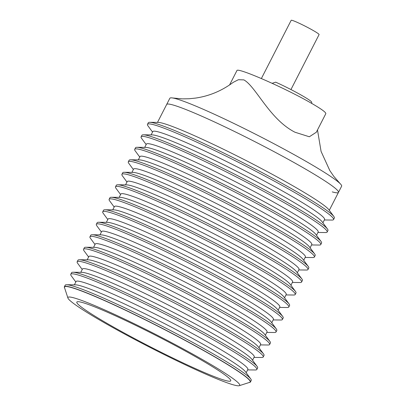 <?xml version="1.0" encoding="UTF-8"?>
<svg xmlns="http://www.w3.org/2000/svg" width="406" height="406" viewBox="0 0 406 406"><rect width="100%" height="100%" fill="white"/><g stroke="black" fill="none" stroke-linecap="round" stroke-linejoin="round"><path stroke-width="0.61" d="M311.752 103.428L311.686 102.185A25.664 1.883 -152.9 0 0 299.323 94.035A25.664 1.883 -152.9 0 0 275.694 82.174L272.152 83.306M261.383 78.52L291.178 20.3A15.677 1.147 27.1 0 1 312.529 30.105A15.677 1.147 27.1 0 1 319.086 34.581L290.955 89.553M316.315 132.239L309.342 136.771L294.995 132.234C269.472 119.308 256.024 86.605 243.884 79.886L238.378 79.718L233.252 82.332C221.737 90.883 209.12 96.141 195.408 98.105L189.12 98.749L182.269 98.871L172.707 97.983A96.491 7.069 27.1 0 1 182.817 100.977A96.491 7.069 27.1 0 1 271.584 142.496A96.491 7.069 27.1 0 1 340.187 183.685A96.491 7.069 27.1 0 1 341.629 186.192L338.462 192.378A96.491 7.069 27.1 0 1 332.25 191.896M316.254 132.361L325.825 113.66C326.079 112.335 320.867 108.625 310.189 102.535C284.068 87.549 236.865 66.98 236.911 70.614L229.573 84.956M157.498 122.394L166.668 104.469A96.491 7.069 27.1 0 1 179.655 107.159A96.491 7.069 -152.9 0 0 166.668 104.469L169.835 98.282A96.491 7.069 27.1 0 1 172.707 97.983M179.655 107.159A96.491 7.069 27.1 0 1 277.785 153.656A96.491 7.069 27.1 0 1 338.462 192.378A96.491 7.069 -152.9 0 0 277.785 153.656A96.491 7.069 -152.9 0 0 179.655 107.159M199.336 357.808A96.491 7.069 27.1 0 1 239.241 385.7A96.491 7.069 27.1 0 1 108.29 324.993A96.491 7.069 27.1 0 1 67.914 298.024A96.491 7.069 27.1 0 1 110.777 312.661A96.491 7.069 27.1 0 1 199.336 357.808M239.241 385.7L249.67 382.366A104.271 7.638 -152.9 0 0 206.547 352.22A104.271 7.638 -152.9 0 0 78.556 289.904A104.271 7.638 -152.9 0 0 64.518 287.621L67.914 298.024M64.625 287.94A104.499 7.658 27.1 0 1 64.371 286.783A104.499 7.658 27.1 0 1 78.434 289.701A104.499 7.658 27.1 0 1 206.705 352.159A104.499 7.658 27.1 0 1 250.431 381.995A104.499 7.658 27.1 0 1 249.34 382.467M64.371 286.783L65.173 285.22A104.499 7.658 27.1 0 1 66.67 284.738A104.499 7.658 27.1 0 1 79.236 288.138A104.499 7.658 27.1 0 1 207.507 350.596A104.499 7.658 27.1 0 1 250.746 378.935A104.499 7.658 27.1 0 1 251.228 380.432L250.431 381.995M75.826 281.992L71.248 275.786A104.499 7.658 27.1 0 1 70.766 274.289A104.499 7.658 27.1 0 1 84.829 277.207A104.499 7.658 27.1 0 1 191.109 327.561A104.499 7.658 27.1 0 1 256.825 369.501A104.499 7.658 27.1 0 1 255.328 369.983L247.619 369.902M70.766 274.289L71.568 272.725A104.499 7.658 27.1 0 1 73.06 272.243A104.499 7.658 27.1 0 1 85.63 275.644A104.499 7.658 27.1 0 1 185.349 322.506A104.499 7.658 27.1 0 1 257.14 366.44A104.499 7.658 27.1 0 1 257.622 367.937L256.825 369.501M74.379 284.819L76.059 281.531A96.491 7.069 27.1 0 1 89.046 284.225A96.491 7.069 27.1 0 1 187.176 330.723A96.491 7.069 27.1 0 1 247.853 369.445L246.173 372.728M250.746 378.935L245.493 371.805A96.491 7.069 -152.9 0 0 179.203 331.24A96.491 7.069 -152.9 0 0 87.128 287.971A96.491 7.069 -152.9 0 0 75.526 284.829L66.67 284.738M82.22 269.498L77.642 263.291A104.499 7.658 27.1 0 1 77.16 261.794A104.499 7.658 27.1 0 1 91.223 264.712A104.499 7.658 27.1 0 1 197.504 315.066A104.499 7.658 27.1 0 1 263.215 357.006A104.499 7.658 27.1 0 1 261.723 357.488L254.009 357.407M77.16 261.794L77.957 260.236A104.499 7.658 27.1 0 1 79.454 259.749A104.499 7.658 27.1 0 1 92.02 263.154A104.499 7.658 27.1 0 1 191.744 310.011A104.499 7.658 27.1 0 1 263.535 353.946A104.499 7.658 27.1 0 1 264.017 355.443L263.215 357.006M80.774 272.325L82.454 269.036A96.491 7.069 27.1 0 1 95.44 271.731A96.491 7.069 27.1 0 1 193.571 318.228A96.491 7.069 27.1 0 1 254.247 356.95L252.562 360.234M257.14 366.44L251.882 359.31A96.491 7.069 -152.9 0 0 185.598 318.746A96.491 7.069 -152.9 0 0 93.522 275.476A96.491 7.069 -152.9 0 0 81.916 272.335L73.06 272.243M88.609 257.003L84.037 250.796A104.499 7.658 27.1 0 1 83.555 249.299A104.499 7.658 27.1 0 1 97.618 252.217A104.499 7.658 27.1 0 1 203.898 302.577A104.499 7.658 27.1 0 1 269.609 344.511A104.499 7.658 27.1 0 1 268.117 344.998L260.403 344.917M83.555 249.299L84.352 247.741A104.499 7.658 27.1 0 1 85.849 247.254A104.499 7.658 27.1 0 1 98.414 250.659A104.499 7.658 27.1 0 1 198.138 297.517A104.499 7.658 27.1 0 1 269.929 341.451A104.499 7.658 27.1 0 1 270.411 342.948L269.609 344.511M87.168 259.83L88.848 256.546A96.491 7.069 27.1 0 1 101.83 259.236A96.491 7.069 27.1 0 1 199.965 305.733A96.491 7.069 27.1 0 1 260.642 344.455L258.957 347.739M263.535 353.946L258.277 346.82A96.491 7.069 -152.9 0 0 191.992 306.251A96.491 7.069 -152.9 0 0 99.917 262.986A96.491 7.069 -152.9 0 0 88.31 259.84L79.454 259.749M95.004 244.508L90.431 238.302A104.499 7.658 27.1 0 1 89.949 236.805A104.499 7.658 27.1 0 1 104.012 239.723A104.499 7.658 27.1 0 1 210.293 290.082A104.499 7.658 27.1 0 1 276.004 332.017A104.499 7.658 27.1 0 1 274.507 332.504L266.798 332.423M89.949 236.805L90.746 235.247A104.499 7.658 27.1 0 1 92.243 234.759A104.499 7.658 27.1 0 1 104.809 238.165A104.499 7.658 27.1 0 1 204.533 285.022A104.499 7.658 27.1 0 1 276.324 328.956A104.499 7.658 27.1 0 1 276.806 330.454L276.004 332.017M93.558 247.335L95.243 244.052A96.491 7.069 27.1 0 1 108.224 246.746A96.491 7.069 27.1 0 1 206.36 293.239A96.491 7.069 27.1 0 1 267.031 331.961L265.351 335.244M269.929 341.451L264.671 334.326A96.491 7.069 -152.9 0 0 198.387 293.756A96.491 7.069 -152.9 0 0 106.311 250.492A96.491 7.069 -152.9 0 0 94.705 247.345L85.849 247.254M101.398 232.014L96.821 225.812A104.499 7.658 27.1 0 1 96.339 224.315A104.499 7.658 27.1 0 1 110.402 227.233A104.499 7.658 27.1 0 1 216.687 277.587A104.499 7.658 27.1 0 1 282.398 319.522A104.499 7.658 27.1 0 1 280.901 320.009L273.192 319.928M96.339 224.315L97.141 222.752A104.499 7.658 27.1 0 1 98.638 222.265A104.499 7.658 27.1 0 1 111.203 225.67A104.499 7.658 27.1 0 1 210.927 272.527A104.499 7.658 27.1 0 1 282.713 316.462A104.499 7.658 27.1 0 1 283.195 317.959L282.398 319.522M99.952 234.841L101.632 231.557A96.491 7.069 27.1 0 1 114.619 234.252A96.491 7.069 27.1 0 1 212.754 280.744A96.491 7.069 27.1 0 1 273.426 319.466L271.746 322.75M276.324 328.956L271.066 321.831A96.491 7.069 -152.9 0 0 204.776 281.262A96.491 7.069 -152.9 0 0 112.701 237.997A96.491 7.069 -152.9 0 0 101.099 234.856L92.243 234.759M107.793 219.524L103.215 213.317A104.499 7.658 27.1 0 1 102.733 211.82A104.499 7.658 27.1 0 1 116.796 214.738A104.499 7.658 27.1 0 1 223.082 265.093A104.499 7.658 27.1 0 1 288.793 307.027A104.499 7.658 27.1 0 1 287.296 307.515L279.587 307.433M102.733 211.82L103.535 210.257A104.499 7.658 27.1 0 1 105.027 209.77A104.499 7.658 27.1 0 1 117.598 213.175A104.499 7.658 27.1 0 1 217.317 260.033A104.499 7.658 27.1 0 1 289.108 303.972A104.499 7.658 27.1 0 1 289.59 305.469L288.793 307.027M106.347 222.346L108.026 219.062A96.491 7.069 27.1 0 1 121.013 221.757A96.491 7.069 27.1 0 1 219.149 268.249A96.491 7.069 27.1 0 1 279.82 306.972L278.14 310.26M282.713 316.462L277.46 309.336A96.491 7.069 -152.9 0 0 211.171 268.767A96.491 7.069 -152.9 0 0 119.095 225.503A96.491 7.069 -152.9 0 0 107.494 222.361L98.638 222.265M114.187 207.03L109.61 200.823A104.499 7.658 27.1 0 1 109.128 199.326A104.499 7.658 27.1 0 1 123.191 202.244A104.499 7.658 27.1 0 1 229.471 252.598A104.499 7.658 27.1 0 1 295.187 294.533A104.499 7.658 27.1 0 1 293.69 295.02L285.976 294.939M109.128 199.326L109.93 197.763A104.499 7.658 27.1 0 1 111.422 197.275A104.499 7.658 27.1 0 1 123.992 200.681A104.499 7.658 27.1 0 1 223.711 247.538A104.499 7.658 27.1 0 1 295.502 291.478A104.499 7.658 27.1 0 1 295.984 292.975L295.187 294.533M112.741 209.851L114.421 206.568A96.491 7.069 27.1 0 1 127.408 209.263A96.491 7.069 27.1 0 1 225.538 255.755A96.491 7.069 27.1 0 1 286.215 294.477L284.535 297.765M289.108 303.972L283.855 296.842A96.491 7.069 -152.9 0 0 217.565 256.272A96.491 7.069 -152.9 0 0 125.49 213.008A96.491 7.069 -152.9 0 0 113.888 209.866L105.027 209.77M120.582 194.535L116.004 188.328A104.499 7.658 27.1 0 1 115.522 186.831A104.499 7.658 27.1 0 1 129.585 189.749A104.499 7.658 27.1 0 1 235.866 240.103A104.499 7.658 27.1 0 1 301.577 282.038A104.499 7.658 27.1 0 1 300.085 282.525L292.371 282.444M115.522 186.831L116.319 185.268A104.499 7.658 27.1 0 1 117.816 184.786A104.499 7.658 27.1 0 1 130.382 188.186A104.499 7.658 27.1 0 1 230.106 235.044A104.499 7.658 27.1 0 1 301.897 278.983A104.499 7.658 27.1 0 1 302.379 280.48L301.577 282.038M119.136 197.357L120.815 194.073A96.491 7.069 27.1 0 1 133.797 196.768A96.491 7.069 27.1 0 1 231.933 243.26A96.491 7.069 27.1 0 1 292.609 281.982L290.924 285.271M295.502 291.478L290.244 284.347A96.491 7.069 -152.9 0 0 223.96 243.778A96.491 7.069 -152.9 0 0 131.884 200.513A96.491 7.069 -152.9 0 0 120.277 197.372L111.422 197.275M126.971 182.04L122.399 175.834A104.499 7.658 27.1 0 1 121.917 174.336A104.499 7.658 27.1 0 1 135.98 177.255A104.499 7.658 27.1 0 1 242.26 227.609A104.499 7.658 27.1 0 1 307.971 269.548A104.499 7.658 27.1 0 1 306.474 270.031L298.765 269.949M121.917 174.336L122.713 172.773A104.499 7.658 27.1 0 1 124.211 172.291A104.499 7.658 27.1 0 1 136.776 175.691A104.499 7.658 27.1 0 1 236.5 222.549A104.499 7.658 27.1 0 1 308.291 266.488A104.499 7.658 27.1 0 1 308.773 267.985L307.971 269.548M125.525 184.867L127.21 181.578A96.491 7.069 27.1 0 1 140.192 184.273A96.491 7.069 27.1 0 1 238.327 230.77A96.491 7.069 27.1 0 1 298.999 269.488L297.319 272.776M301.897 278.983L296.639 271.853A96.491 7.069 -152.9 0 0 230.354 231.283A96.491 7.069 -152.9 0 0 138.279 188.019A96.491 7.069 -152.9 0 0 126.672 184.877L117.816 184.786M133.366 169.546L128.788 163.339A104.499 7.658 27.1 0 1 128.311 161.842A104.499 7.658 27.1 0 1 142.374 164.76A104.499 7.658 27.1 0 1 248.655 215.114A104.499 7.658 27.1 0 1 314.366 257.054A104.499 7.658 27.1 0 1 312.869 257.536L305.16 257.455M128.311 161.842L129.108 160.279A104.499 7.658 27.1 0 1 130.605 159.797A104.499 7.658 27.1 0 1 143.171 163.197A104.499 7.658 27.1 0 1 242.895 210.059A104.499 7.658 27.1 0 1 314.686 253.994A104.499 7.658 27.1 0 1 315.163 255.491L314.366 257.054M131.92 172.372L133.604 169.084A96.491 7.069 27.1 0 1 146.586 171.779A96.491 7.069 27.1 0 1 244.722 218.276A96.491 7.069 27.1 0 1 305.393 256.998L303.713 260.282M308.291 266.488L303.033 259.358A96.491 7.069 -152.9 0 0 236.749 218.793A96.491 7.069 -152.9 0 0 144.668 175.524A96.491 7.069 -152.9 0 0 133.066 172.383L124.211 172.291M139.76 157.051L135.183 150.844A104.499 7.658 27.1 0 1 134.701 149.347A104.499 7.658 27.1 0 1 148.763 152.265A104.499 7.658 27.1 0 1 255.049 202.619A104.499 7.658 27.1 0 1 320.76 244.559A104.499 7.658 27.1 0 1 319.263 245.041L311.554 244.96M134.701 149.347L135.502 147.784A104.499 7.658 27.1 0 1 137 147.302A104.499 7.658 27.1 0 1 149.565 150.702A104.499 7.658 27.1 0 1 249.284 197.565A104.499 7.658 27.1 0 1 321.075 241.499A104.499 7.658 27.1 0 1 321.557 242.996L320.76 244.559M138.314 159.878L139.994 156.589A96.491 7.069 27.1 0 1 152.981 159.284A96.491 7.069 27.1 0 1 251.116 205.781A96.491 7.069 27.1 0 1 311.788 244.503L310.108 247.787M314.686 253.994L309.428 246.863A96.491 7.069 -152.9 0 0 243.138 206.299A96.491 7.069 -152.9 0 0 151.062 163.029A96.491 7.069 -152.9 0 0 139.461 159.888L130.605 159.797M146.155 144.556L141.577 138.35A104.499 7.658 27.1 0 1 141.095 136.852A104.499 7.658 27.1 0 1 155.158 139.771A104.499 7.658 27.1 0 1 261.439 190.125A104.499 7.658 27.1 0 1 327.155 232.065A104.499 7.658 27.1 0 1 325.658 232.547L317.949 232.465M141.095 136.852L141.897 135.289A104.499 7.658 27.1 0 1 143.389 134.807A104.499 7.658 27.1 0 1 155.96 138.207A104.499 7.658 27.1 0 1 255.678 185.07A104.499 7.658 27.1 0 1 327.469 229.004A104.499 7.658 27.1 0 1 327.952 230.501L327.155 232.065M144.709 147.383L146.388 144.094A96.491 7.069 27.1 0 1 159.375 146.789A96.491 7.069 27.1 0 1 257.505 193.286A96.491 7.069 27.1 0 1 318.182 232.009L316.502 235.292M321.075 241.499L315.822 234.369A96.491 7.069 -152.9 0 0 249.533 193.804A96.491 7.069 -152.9 0 0 157.457 150.535A96.491 7.069 -152.9 0 0 145.855 147.393L137 147.302M152.549 132.062L147.972 125.855A104.499 7.658 27.1 0 1 147.49 124.358A104.499 7.658 27.1 0 1 161.552 127.276A104.499 7.658 27.1 0 1 267.833 177.63A104.499 7.658 27.1 0 1 333.544 219.57A104.499 7.658 27.1 0 1 332.052 220.057L324.338 219.971M147.49 124.358L148.286 122.8A104.499 7.658 27.1 0 1 149.784 122.313A104.499 7.658 27.1 0 1 162.349 125.718A104.499 7.658 27.1 0 1 262.073 172.575A104.499 7.658 27.1 0 1 333.864 216.51A104.499 7.658 27.1 0 1 334.346 218.007L333.544 219.57M151.103 134.888L152.783 131.605A96.491 7.069 27.1 0 1 165.77 134.295A96.491 7.069 27.1 0 1 263.9 180.792A96.491 7.069 27.1 0 1 324.577 219.514L322.892 222.798M327.469 229.004L322.212 221.879A96.491 7.069 -152.9 0 0 255.927 181.309A96.491 7.069 -152.9 0 0 163.851 138.04A96.491 7.069 -152.9 0 0 152.25 134.899L143.389 134.807M333.864 216.51L328.855 209.714A96.867 7.095 -152.9 0 0 262.312 168.992A96.867 7.095 -152.9 0 0 169.875 125.555A96.867 7.095 -152.9 0 0 158.228 122.404L149.784 122.313M194.565 356.163A86.442 6.334 -152.9 0 0 115.208 315.706A86.442 6.334 -152.9 0 0 76.825 302.612A86.442 6.334 -152.9 0 0 112.995 326.764A86.442 6.334 -152.9 0 0 230.309 381.153A86.442 6.334 -152.9 0 0 194.565 356.163M340.187 183.685L333.762 176.305L329.86 170.652L321.075 151.413L317.492 129.945M338.462 192.378L329.286 210.303"/></g></svg>
